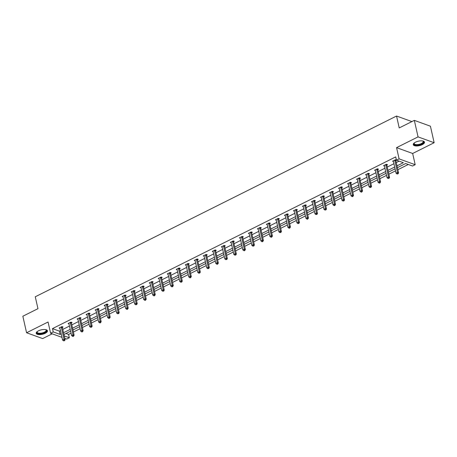 <?xml version="1.0" encoding="UTF-8"?>
<svg xmlns="http://www.w3.org/2000/svg" width="457" height="457" viewBox="0 0 457 457"><rect width="100%" height="100%" fill="white"/><g stroke="black" fill="none" stroke-linecap="round" stroke-linejoin="round"><path stroke-width="0.69" d="M38.451 330.828A5.758 2.291 -12.7 0 1 44.129 329.491A5.758 2.291 -12.7 0 1 47.459 330.794A5.758 2.291 -12.7 0 1 45.237 333.29A5.758 2.291 -12.7 0 1 39.553 334.627A5.758 2.291 -12.7 0 1 36.223 333.324A5.758 2.291 -12.7 0 1 38.451 330.828M415.487 142.19A5.758 2.291 -12.7 0 1 421.171 140.847A5.758 2.291 -12.7 0 1 424.502 142.15A5.758 2.291 -12.7 0 1 422.274 144.646A5.758 2.291 -12.7 0 1 416.59 145.989A5.758 2.291 -12.7 0 1 413.265 144.686A5.758 2.291 -12.7 0 1 415.487 142.19M61.975 337.363L50.596 333.239L48.065 322.002L26.575 332.759L22.85 316.233L37.96 308.675L35.275 296.782L396.545 116.032L399.224 127.926L414.333 120.368L430.425 126.201L434.15 142.721L418.058 136.889L396.562 147.64L399.098 158.876L415.19 164.709L412.562 166.022L405.667 163.526L397.413 167.656M414.333 120.368L418.058 136.889M26.575 332.759L42.667 338.591L52.201 333.821M396.562 147.64L412.66 153.478L434.15 142.721M412.66 153.478L415.19 164.709M65.945 333.496L68.573 334.455L71.069 333.204M73.411 332.033L80.084 328.697M82.426 327.526L89.092 324.184M91.434 323.013L98.106 319.677M100.449 318.506L107.121 315.17M109.463 313.993L116.135 310.657M118.477 309.486L125.144 306.15M127.486 304.979L134.158 301.637M136.5 300.466L143.172 297.13M145.515 295.959L152.187 292.623M154.529 291.452L161.195 288.11M163.537 286.939L170.21 283.603M172.552 282.432L179.224 279.09M181.566 277.919L188.238 274.583M190.58 273.412L197.247 270.076M199.589 268.905L206.261 265.563M208.603 264.392L215.276 261.056M217.618 259.884L224.29 256.548M226.632 255.372L233.298 252.036M235.641 250.864L242.313 247.528M244.655 246.357L251.327 243.015M253.669 241.844L260.341 238.508M262.684 237.337L269.35 234.001M271.692 232.824L278.364 229.488M280.707 228.317L287.379 224.981M289.721 223.81L296.393 220.468M298.735 219.297L305.402 215.961M307.744 214.79L314.416 211.454M316.758 210.283L323.43 206.941M325.772 205.77L332.445 202.434M334.787 201.263L341.453 197.921M343.795 196.75L350.468 193.414M352.81 192.243L359.482 188.907M361.824 187.736L368.496 184.394M370.838 183.223L377.505 179.887M379.847 178.716L386.519 175.379M388.861 174.203L395.534 170.867M397.876 169.696L408.301 164.48M68.573 334.455L69.321 337.757L66.693 339.071L64.814 338.391M411.888 121.591L396.545 116.032M71.418 322.808L72.063 322.482L70.972 322.088L68.087 323.533L68.961 323.847M89.441 313.788L90.086 313.462L89.001 313.068L86.11 314.513L86.984 314.833M107.469 304.768L108.115 304.442L107.024 304.048L104.139 305.493L105.013 305.813M125.492 295.748L126.138 295.428L125.052 295.033L122.162 296.479L123.036 296.793M143.521 286.728L144.166 286.408L143.075 286.013L140.19 287.459L141.064 287.773M161.544 277.713L162.189 277.388L161.104 276.993L158.213 278.439L159.087 278.759M179.572 268.693L180.218 268.368L179.127 267.973L176.242 269.419L177.116 269.739M197.595 259.673L198.241 259.348L197.156 258.953L194.265 260.399L195.139 260.719M215.624 250.653L216.27 250.333L215.178 249.939L212.294 251.384L213.168 251.698M233.647 241.639L234.292 241.313L233.207 240.919L230.317 242.364L231.191 242.678M251.676 232.619L252.321 232.293L251.23 231.899L248.345 233.344L249.219 233.664M269.699 223.599L270.344 223.273L269.259 222.879L266.368 224.324L267.242 224.644M287.727 214.579L288.373 214.259L287.282 213.865L284.397 215.31L285.271 215.624M305.75 205.559L306.396 205.239L305.31 204.845L302.42 206.29L303.294 206.604M323.779 196.544L324.424 196.219L323.333 195.825L320.448 197.27L321.322 197.59M341.802 187.524L342.447 187.199L341.362 186.804L338.471 188.25L339.345 188.57M359.83 178.504L360.476 178.179L359.385 177.784L356.5 179.235L357.374 179.55M377.853 169.484L378.499 169.164L377.413 168.77L374.523 170.215L375.397 170.53M396.453 160.116L395.436 159.75L392.552 161.195L393.426 161.51M60.45 330.582L59.376 331.119L52.481 328.617L395.722 156.888L396.465 160.19L395.882 160.47M62.792 329.411L69.464 326.07M71.8 324.898L78.473 321.562M80.815 320.391L87.487 317.055M89.829 315.884L96.501 312.542M98.843 311.371L105.516 308.035M107.852 306.864L114.524 303.522M116.866 302.351L123.539 299.015M125.881 297.844L132.553 294.508M134.895 293.337L141.567 289.995M143.904 288.824L150.576 285.488M152.918 284.317L159.59 280.981M161.932 279.804L168.604 276.468M170.947 275.297L177.619 271.961M179.955 270.79L186.627 267.448M188.97 266.277L195.642 262.941M197.984 261.77L204.656 258.433M206.998 257.257L213.67 253.921M216.007 252.75L222.679 249.413M225.021 248.242L231.693 244.901M234.035 243.73L240.708 240.393M243.05 239.222L249.722 235.886M252.058 234.715L258.731 231.373M261.073 230.202L267.745 226.866M270.087 225.695L276.759 222.353M279.101 221.182L285.774 217.846M288.11 216.675L294.782 213.339M297.124 212.168L303.796 208.826M306.139 207.655L312.811 204.319M315.153 203.148L321.825 199.812M324.162 198.635L330.834 195.299M333.176 194.128L339.848 190.792M342.19 189.621L348.862 186.279M351.204 185.108L357.877 181.772M360.213 180.601L366.885 177.265M369.227 176.094L375.9 172.752M378.242 171.581L384.914 168.245M387.256 167.073L393.928 163.732M396.265 162.561L399.098 161.144M386.868 164.977L387.513 164.651L386.428 164.257L383.537 165.702L384.411 166.022M368.839 173.997L369.484 173.671L368.399 173.277L365.509 174.723L366.388 175.042M350.816 183.011L351.462 182.691L350.376 182.297L347.486 183.743L348.36 184.057M332.787 192.031L333.433 191.712L332.348 191.317L329.457 192.763L330.337 193.077M314.764 201.051L315.41 200.726L314.325 200.332L311.434 201.777L312.308 202.097M296.736 210.071L297.381 209.746L296.296 209.352L293.405 210.797L294.285 211.117M278.713 219.092L279.358 218.766L278.273 218.372L275.382 219.817L276.257 220.137M260.684 228.106L261.33 227.786L260.244 227.392L257.354 228.837L258.234 229.151M242.661 237.126L243.307 236.806L242.221 236.412L239.331 237.857L240.205 238.171M224.633 246.146L225.278 245.82L224.193 245.426L221.302 246.871L222.182 247.191M206.61 255.166L207.255 254.84L206.17 254.446L203.279 255.891L204.153 256.211M188.581 264.18L189.227 263.86L188.141 263.466L185.251 264.911L186.13 265.226M170.558 273.2L171.204 272.88L170.118 272.486L167.228 273.932L168.102 274.246M152.529 282.22L153.175 281.895L152.09 281.501L149.199 282.946L150.079 283.266M134.507 291.24L135.152 290.915L134.067 290.521L131.176 291.966L132.05 292.286M116.478 300.26L117.123 299.935L116.038 299.541L113.147 300.986L114.027 301.306M98.455 309.275L99.1 308.955L98.015 308.561L95.125 310.006L95.999 310.32M80.426 318.295L81.072 317.975L79.986 317.581L77.096 319.026L77.976 319.34M62.403 327.315L63.049 326.989L61.963 326.595L59.073 328.04L59.947 328.36M397.013 165.868L403.36 162.692L396.465 160.19L399.098 158.876M50.596 333.239L53.229 331.925L60.118 334.421L61.192 333.884M52.481 328.617L53.229 331.925M63.534 332.713L70.207 329.377M72.549 328.206L79.221 324.864M81.563 323.693L88.23 320.357M90.572 319.186L97.244 315.85M99.586 314.679L106.258 311.337M108.6 310.166L115.273 306.83M117.615 305.659L124.281 302.323M126.623 301.146L133.295 297.81M135.638 296.639L142.31 293.303M144.652 292.132L151.324 288.79M153.666 287.619L160.333 284.283M162.675 283.112L169.347 279.775M171.689 278.599L178.361 275.263M180.704 274.091L187.376 270.755M189.718 269.584L196.384 266.242M198.726 265.071L205.399 261.735M207.741 260.564L214.413 257.228M216.755 256.057L223.427 252.715M225.769 251.544L232.436 248.208M234.778 247.037L241.45 243.695M243.792 242.524L250.465 239.188M252.807 238.017L259.479 234.681M261.821 233.51L268.488 230.168M270.83 228.997L277.502 225.661M279.844 224.49L286.516 221.154M288.858 219.977L295.53 216.641M297.873 215.47L304.539 212.134M306.881 210.963L313.553 207.621M315.896 206.45L322.568 203.114M324.91 201.943L331.582 198.606M333.924 197.43L340.591 194.094M342.933 192.923L349.605 189.586M351.947 188.415L358.619 185.074M360.961 183.903L367.634 180.566M369.976 179.395L376.642 176.059M378.984 174.888L385.657 171.546M387.999 170.375L394.671 167.039M64.26 335.924L69.321 337.757M395.071 168.827L388.404 172.163M386.062 173.334L379.39 176.67M377.048 177.847L370.376 181.183M368.034 182.354L361.361 185.691M359.019 186.862L352.353 190.203M350.011 191.374L343.338 194.711M340.996 195.882L334.324 199.218M331.982 200.395L325.31 203.731M322.968 204.902L316.301 208.238M313.959 209.409L307.287 212.751M304.945 213.922L298.272 217.258M295.93 218.429L289.258 221.765M286.916 222.936L280.25 226.278M277.907 227.449L271.235 230.785M268.893 231.956L262.221 235.298M259.879 236.469L253.207 239.805M250.864 240.976L244.198 244.312M241.856 245.483L235.184 248.825M232.842 249.996L226.169 253.332M223.827 254.503L217.155 257.839M214.813 259.016L208.146 262.352M205.804 263.523L199.132 266.859M196.79 268.031L190.118 271.372M187.776 272.543L181.103 275.879M178.761 277.051L172.095 280.387M169.753 281.558L163.08 284.9M160.738 286.071L154.066 289.407M151.724 290.578L145.052 293.92M142.71 295.091L136.043 298.427M133.701 299.598L127.029 302.934M124.687 304.105L118.015 307.447M115.672 308.618L109 311.954M106.658 313.125L99.992 316.461M97.649 317.638L90.977 320.974M88.635 322.145L81.963 325.481M79.621 326.652L72.949 329.994M70.606 331.165L63.94 334.501M59.376 331.119L60.118 334.421M394.791 160.076L394.779 160.19A0.737 0.577 -70.1 0 0 394.797 160.453L397.504 172.483L396.059 173.203L393.351 161.178A0.737 0.577 -70.1 0 0 393.254 160.95L393.197 160.87M395.939 159.933L395.865 160.584A0.737 0.577 -70.1 0 0 395.882 160.847L398.59 172.877L397.504 172.483L397.59 173.677L397.013 173.968L398.024 173.837L397.59 173.677M398.024 173.837L398.59 172.877M396.059 173.203L397.013 173.968M385.777 164.583L385.765 164.697A0.737 0.577 -70.1 0 0 385.782 164.966L388.49 176.99L387.045 177.716L384.337 165.685A0.737 0.577 -70.1 0 0 384.24 165.463L384.183 165.383M386.925 164.44L386.856 165.091A0.737 0.577 -70.1 0 0 386.868 165.36L389.581 177.385L388.49 176.99L388.576 178.184L387.999 178.476L389.016 178.344L388.576 178.184M389.016 178.344L389.581 177.385M387.045 177.716L387.999 178.476M376.768 169.09L376.757 169.204A0.737 0.577 -70.1 0 0 376.768 169.473L379.481 181.503L378.036 182.223L375.323 170.198A0.737 0.577 -70.1 0 0 375.226 169.97L375.168 169.89M377.91 168.947L377.842 169.598A0.737 0.577 -70.1 0 0 377.853 169.867L380.567 181.897L379.481 181.503L379.567 182.697L378.99 182.983L379.424 183.143L380.001 182.851L379.567 182.697M380.001 182.851L380.567 181.897M378.036 182.223L378.99 182.983M422.828 141.007A4.981 1.982 -12.7 0 1 422.954 141.064A4.981 1.982 -12.7 0 1 422.439 143.527A4.981 1.982 -12.7 0 1 416.853 145.109A4.981 1.982 -12.7 0 1 414.191 143.041A4.981 1.982 -12.7 0 1 414.282 142.932M414.316 142.904A4.616 1.834 167.3 0 0 414.185 143.572A4.616 1.834 167.3 0 0 416.921 144.618A4.616 1.834 167.3 0 0 423.188 141.544A4.616 1.834 167.3 0 0 422.782 140.996M413.248 144.343A5.724 2.274 167.3 0 0 416.573 145.44A5.724 2.274 167.3 0 0 424.364 141.841M45.791 329.646A4.981 1.982 -12.7 0 1 45.917 329.708A4.981 1.982 -12.7 0 1 45.403 332.17A4.981 1.982 -12.7 0 1 39.816 333.753A4.981 1.982 -12.7 0 1 37.154 331.679A4.981 1.982 -12.7 0 1 37.24 331.576M37.28 331.542A4.616 1.834 167.3 0 0 37.148 332.216A4.616 1.834 167.3 0 0 39.879 333.256A4.616 1.834 167.3 0 0 46.151 330.188A4.616 1.834 167.3 0 0 45.74 329.64M36.212 332.987A5.724 2.274 167.3 0 0 39.531 334.084A5.724 2.274 167.3 0 0 47.328 330.485M367.754 173.603L367.742 173.717A0.737 0.577 -70.1 0 0 367.754 173.986L370.467 186.01L369.022 186.736L366.308 174.705A0.737 0.577 -70.1 0 0 366.211 174.477L366.16 174.403M368.896 173.46L368.828 174.111A0.737 0.577 -70.1 0 0 368.845 174.38L371.552 186.405L370.467 186.01L370.553 187.204L369.976 187.496L370.987 187.364L370.553 187.204M370.987 187.364L371.552 186.405M369.022 186.736L369.976 187.496M358.739 178.11L358.728 178.224A0.737 0.577 -70.1 0 0 358.745 178.493L361.453 190.518L360.007 191.243L357.3 179.213A0.737 0.577 -70.1 0 0 357.203 178.99L357.146 178.91M359.888 177.967L359.813 178.618A0.737 0.577 -70.1 0 0 359.83 178.887L362.538 190.912L361.453 190.518L361.538 191.712L360.961 192.003L361.396 192.163L361.973 191.871L361.538 191.712M361.973 191.871L362.538 190.912M360.007 191.243L360.961 192.003M349.725 182.617L349.714 182.731A0.737 0.577 -70.1 0 0 349.731 183L352.438 195.03L350.993 195.75L348.285 183.725A0.737 0.577 -70.1 0 0 348.188 183.497L348.131 183.417M350.873 182.48L350.805 183.126A0.737 0.577 -70.1 0 0 350.816 183.394L353.529 195.425L352.438 195.03L352.524 196.224L351.947 196.51L352.381 196.67L352.964 196.379L352.524 196.224M352.964 196.379L353.529 195.425M350.993 195.75L351.947 196.51M340.716 187.13L340.705 187.244A0.737 0.577 -70.1 0 0 340.716 187.513L343.43 199.538L341.985 200.263L339.271 188.233A0.737 0.577 -70.1 0 0 339.174 188.01L339.117 187.93M341.859 186.987L341.79 187.638A0.737 0.577 -70.1 0 0 341.802 187.907L344.515 199.932L343.43 199.538L343.515 200.732L342.939 201.023L343.95 200.891L343.515 200.732M343.95 200.891L344.515 199.932M341.985 200.263L342.939 201.023M331.702 191.637L331.691 191.751A0.737 0.577 -70.1 0 0 331.702 192.02L334.415 204.05L332.97 204.77L330.257 192.745A0.737 0.577 -70.1 0 0 330.16 192.517L330.108 192.437M332.845 191.494L332.776 192.146A0.737 0.577 -70.1 0 0 332.793 192.414L335.501 204.445L334.415 204.05L334.501 205.244L333.924 205.53L334.358 205.69L334.935 205.399L334.501 205.244M334.935 205.399L335.501 204.445M332.97 204.77L333.924 205.53M322.688 196.15L322.676 196.264A0.737 0.577 -70.1 0 0 322.693 196.527L325.401 208.558L323.956 209.277L321.248 197.253A0.737 0.577 -70.1 0 0 321.151 197.024L321.094 196.944M323.836 196.007L323.762 196.659A0.737 0.577 -70.1 0 0 323.779 196.921L326.487 208.952L325.401 208.558L325.487 209.752L324.91 210.043L325.921 209.912L325.487 209.752M325.921 209.912L326.487 208.952M323.956 209.277L324.91 210.043M313.673 200.657L313.662 200.772A0.737 0.577 -70.1 0 0 313.679 201.04L316.387 213.065L314.942 213.79L312.234 201.76A0.737 0.577 -70.1 0 0 312.137 201.537L312.08 201.457M314.822 200.514L314.753 201.166A0.737 0.577 -70.1 0 0 314.764 201.434L317.478 213.459L316.387 213.065L316.473 214.259L315.896 214.55L316.912 214.419L316.473 214.259M316.912 214.419L317.478 213.459M314.942 213.79L315.896 214.55M304.665 205.164L304.653 205.279A0.737 0.577 -70.1 0 0 304.665 205.547L307.378 217.578L305.933 218.297L303.219 206.273A0.737 0.577 -70.1 0 0 303.122 206.044L303.065 205.964M305.807 205.022L305.739 205.673A0.737 0.577 -70.1 0 0 305.75 205.941L308.464 217.972L307.378 217.578L307.464 218.772L306.887 219.057L307.321 219.217L307.898 218.926L307.464 218.772M307.898 218.926L308.464 217.972M305.933 218.297L306.887 219.057M295.65 209.677L295.639 209.792A0.737 0.577 -70.1 0 0 295.65 210.06L298.364 222.085L296.919 222.81L294.205 210.78A0.737 0.577 -70.1 0 0 294.108 210.557L294.057 210.477M296.793 209.535L296.724 210.186A0.737 0.577 -70.1 0 0 296.742 210.454L299.449 222.479L298.364 222.085L298.45 223.279L297.873 223.57L298.884 223.439L298.45 223.279M298.884 223.439L299.449 222.479M296.919 222.81L297.873 223.57M286.636 214.184L286.625 214.299A0.737 0.577 -70.1 0 0 286.642 214.567L289.35 226.598L287.904 227.318L285.197 215.293A0.737 0.577 -70.1 0 0 285.099 215.064L285.042 214.984M287.784 214.042L287.71 214.693A0.737 0.577 -70.1 0 0 287.727 214.961L290.435 226.992L289.35 226.598L289.435 227.792L288.858 228.077L289.292 228.237L289.869 227.946L289.435 227.792M289.869 227.946L290.435 226.992M287.904 227.318L288.858 228.077M277.622 218.697L277.61 218.812A0.737 0.577 -70.1 0 0 277.627 219.074L280.335 231.105L278.89 231.825L276.182 219.8A0.737 0.577 -70.1 0 0 276.085 219.571L276.028 219.491M278.77 218.555L278.701 219.206A0.737 0.577 -70.1 0 0 278.713 219.469L281.426 231.499L280.335 231.105L280.421 232.299L279.844 232.59L280.861 232.459L280.421 232.299M280.861 232.459L281.426 231.499M278.89 231.825L279.844 232.59M268.613 223.205L268.602 223.319A0.737 0.577 -70.1 0 0 268.613 223.587L271.327 235.612L269.881 236.338L267.168 224.307A0.737 0.577 -70.1 0 0 267.071 224.084L267.014 224.004M269.756 223.062L269.687 223.713A0.737 0.577 -70.1 0 0 269.699 223.981L272.412 236.006L271.327 235.612L271.412 236.806L270.835 237.097L271.269 237.257L271.846 236.966L271.412 236.806M271.846 236.966L272.412 236.006M269.881 236.338L270.835 237.097M259.599 227.712L259.587 227.826A0.737 0.577 -70.1 0 0 259.599 228.094L262.312 240.125L260.867 240.845L258.154 228.82A0.737 0.577 -70.1 0 0 258.056 228.591L258.005 228.511M260.741 227.569L260.673 228.22A0.737 0.577 -70.1 0 0 260.69 228.489L263.398 240.519L262.312 240.125L262.398 241.319L261.821 241.604L262.255 241.764L262.832 241.473L262.398 241.319M262.832 241.473L263.398 240.519M260.867 240.845L261.821 241.604M250.585 232.225L250.573 232.339A0.737 0.577 -70.1 0 0 250.59 232.607L253.298 244.632L251.853 245.358L249.145 233.327A0.737 0.577 -70.1 0 0 249.048 233.104L248.991 233.024M251.733 232.082L251.658 232.733A0.737 0.577 -70.1 0 0 251.676 233.001L254.383 245.026L253.298 244.632L253.384 245.826L252.807 246.117L253.818 245.986L253.384 245.826M253.818 245.986L254.383 245.026M251.853 245.358L252.807 246.117M241.57 236.732L241.559 236.846A0.737 0.577 -70.1 0 0 241.576 237.114L244.284 249.139L242.838 249.865L240.131 237.834A0.737 0.577 -70.1 0 0 240.034 237.611L239.976 237.531M242.718 236.589L242.65 237.24A0.737 0.577 -70.1 0 0 242.661 237.509L245.375 249.533L244.284 249.139L244.369 250.339L243.792 250.625L244.227 250.784L244.809 250.493L244.369 250.339M244.809 250.493L245.375 249.533M242.838 249.865L243.792 250.625M232.562 241.245L232.55 241.353A0.737 0.577 -70.1 0 0 232.562 241.622L235.275 253.652L233.83 254.372L231.116 242.347A0.737 0.577 -70.1 0 0 231.019 242.119L230.962 242.039M233.704 241.102L233.636 241.747A0.737 0.577 -70.1 0 0 233.647 242.016L236.36 254.046L235.275 253.652L235.361 254.846L234.784 255.137L235.795 255.006L235.361 254.846M235.795 255.006L236.36 254.046M233.83 254.372L234.784 255.137M223.547 245.752L223.536 245.866A0.737 0.577 -70.1 0 0 223.547 246.134L226.261 258.159L224.815 258.885L222.102 246.854A0.737 0.577 -70.1 0 0 222.005 246.631L221.953 246.552M224.69 245.609L224.621 246.26A0.737 0.577 -70.1 0 0 224.638 246.529L227.346 258.553L226.261 258.159L226.346 259.353L225.769 259.645L226.781 259.513L226.346 259.353M226.781 259.513L227.346 258.553M224.815 258.885L225.769 259.645M214.533 250.259L214.522 250.373A0.737 0.577 -70.1 0 0 214.539 250.642L217.246 262.672L215.801 263.392L213.093 251.367A0.737 0.577 -70.1 0 0 212.996 251.139L212.939 251.059M215.681 250.116L215.607 250.767A0.737 0.577 -70.1 0 0 215.624 251.036L218.332 263.066L217.246 262.672L217.332 263.866L216.755 264.152L217.189 264.312L217.766 264.02L217.332 263.866M217.766 264.02L218.332 263.066M215.801 263.392L216.755 264.152M205.519 254.772L205.507 254.886A0.737 0.577 -70.1 0 0 205.524 255.149L208.232 267.179L206.787 267.905L204.079 255.874A0.737 0.577 -70.1 0 0 203.982 255.646L203.925 255.566M206.667 254.629L206.598 255.28A0.737 0.577 -70.1 0 0 206.61 255.549L209.323 267.574L208.232 267.179L208.318 268.373L207.741 268.665L208.758 268.533L208.318 268.373M208.758 268.533L209.323 267.574M206.787 267.905L207.741 268.665M196.51 259.279L196.499 259.393A0.737 0.577 -70.1 0 0 196.51 259.662L199.223 271.687L197.778 272.412L195.065 260.381A0.737 0.577 -70.1 0 0 194.968 260.159L194.911 260.079M197.653 259.136L197.584 259.787A0.737 0.577 -70.1 0 0 197.595 260.056L200.309 272.081L199.223 271.687L199.309 272.88L198.732 273.172L199.743 273.04L199.309 272.88M199.743 273.04L200.309 272.081M197.778 272.412L198.732 273.172M187.496 263.786L187.484 263.9A0.737 0.577 -70.1 0 0 187.496 264.169L190.209 276.199L188.764 276.919L186.05 264.894A0.737 0.577 -70.1 0 0 185.953 264.666L185.902 264.586M188.638 263.649L188.57 264.295A0.737 0.577 -70.1 0 0 188.587 264.563L191.294 276.594L190.209 276.199L190.295 277.393L189.718 277.679L190.152 277.839L190.729 277.548L190.295 277.393M190.729 277.548L191.294 276.594M188.764 276.919L189.718 277.679M178.481 268.299L178.47 268.413A0.737 0.577 -70.1 0 0 178.487 268.682L181.195 280.707L179.75 281.432L177.042 269.402A0.737 0.577 -70.1 0 0 176.945 269.179L176.888 269.099M179.63 268.156L179.555 268.807A0.737 0.577 -70.1 0 0 179.572 269.076L182.28 281.101L181.195 280.707L181.28 281.9L180.704 282.192L181.715 282.06L181.28 281.9M181.715 282.06L182.28 281.101M179.75 281.432L180.704 282.192M169.467 272.806L169.456 272.92A0.737 0.577 -70.1 0 0 169.473 273.189L172.18 285.219L170.735 285.939L168.027 273.914A0.737 0.577 -70.1 0 0 167.93 273.686L167.873 273.606M170.615 272.663L170.547 273.315A0.737 0.577 -70.1 0 0 170.558 273.583L173.272 285.614L172.18 285.219L172.266 286.413L171.689 286.699L172.123 286.859L172.706 286.568L172.266 286.413M172.706 286.568L173.272 285.614M170.735 285.939L171.689 286.699M160.458 277.319L160.447 277.433A0.737 0.577 -70.1 0 0 160.458 277.696L163.172 289.727L161.727 290.446L159.013 278.422A0.737 0.577 -70.1 0 0 158.916 278.193L158.859 278.113M161.601 277.176L161.532 277.827A0.737 0.577 -70.1 0 0 161.544 278.09L164.257 290.121L163.172 289.727L163.258 290.92L162.681 291.212L163.692 291.08L163.258 290.92M163.692 291.08L164.257 290.121M161.727 290.446L162.681 291.212M151.444 281.826L151.433 281.94A0.737 0.577 -70.1 0 0 151.444 282.209L154.158 294.234L152.712 294.959L149.999 282.929A0.737 0.577 -70.1 0 0 149.902 282.706L149.85 282.626M152.587 281.683L152.518 282.335A0.737 0.577 -70.1 0 0 152.535 282.603L155.243 294.628L154.158 294.234L154.243 295.428L153.666 295.719L154.1 295.879L154.677 295.588L154.243 295.428M154.677 295.588L155.243 294.628M152.712 294.959L153.666 295.719M142.43 286.333L142.418 286.448A0.737 0.577 -70.1 0 0 142.435 286.716L145.143 298.747L143.698 299.466L140.99 287.442A0.737 0.577 -70.1 0 0 140.893 287.213L140.836 287.133M143.578 286.191L143.504 286.842A0.737 0.577 -70.1 0 0 143.521 287.11L146.229 299.141L145.143 298.747L145.229 299.941L144.652 300.226L145.086 300.386L145.663 300.095L145.229 299.941M145.663 300.095L146.229 299.141M143.698 299.466L144.652 300.226M133.415 290.846L133.404 290.96A0.737 0.577 -70.1 0 0 133.421 291.229L136.129 303.254L134.684 303.979L131.976 291.949A0.737 0.577 -70.1 0 0 131.879 291.726L131.822 291.646M134.564 290.703L134.495 291.355A0.737 0.577 -70.1 0 0 134.507 291.623L137.22 303.648L136.129 303.254L136.215 304.448L135.638 304.739L136.654 304.608L136.215 304.448M136.654 304.608L137.22 303.648M134.684 303.979L135.638 304.739M124.407 295.353L124.395 295.468A0.737 0.577 -70.1 0 0 124.407 295.736L127.12 307.767L125.675 308.486L122.962 296.456A0.737 0.577 -70.1 0 0 122.864 296.233L122.807 296.153M125.549 295.211L125.481 295.862A0.737 0.577 -70.1 0 0 125.492 296.13L128.206 308.161L127.12 307.767L127.206 308.961L126.629 309.246L127.063 309.406L127.64 309.115L127.206 308.961M127.64 309.115L128.206 308.161M125.675 308.486L126.629 309.246M115.393 299.866L115.381 299.981A0.737 0.577 -70.1 0 0 115.393 300.243L118.106 312.274L116.661 312.994L113.947 300.969A0.737 0.577 -70.1 0 0 113.85 300.74L113.799 300.66M116.535 299.723L116.466 300.375A0.737 0.577 -70.1 0 0 116.484 300.637L119.191 312.668L118.106 312.274L118.192 313.468L117.615 313.759L118.626 313.628L118.192 313.468M118.626 313.628L119.191 312.668M116.661 312.994L117.615 313.759M106.378 304.373L106.367 304.488A0.737 0.577 -70.1 0 0 106.384 304.756L109.092 316.781L107.646 317.506L104.939 305.476A0.737 0.577 -70.1 0 0 104.842 305.253L104.784 305.173M107.526 304.231L107.452 304.882A0.737 0.577 -70.1 0 0 107.469 305.15L110.177 317.175L109.092 316.781L109.177 317.975L108.6 318.266L109.034 318.426L109.611 318.135L109.177 317.975M109.611 318.135L110.177 317.175M107.646 317.506L108.6 318.266M97.364 308.881L97.352 308.995A0.737 0.577 -70.1 0 0 97.37 309.263L100.077 321.294L98.632 322.014L95.924 309.989A0.737 0.577 -70.1 0 0 95.827 309.76L95.77 309.68M98.512 308.738L98.444 309.389A0.737 0.577 -70.1 0 0 98.455 309.657L101.168 321.688L100.077 321.294L100.163 322.488L99.586 322.773L100.02 322.933L100.603 322.642L100.163 322.488M100.603 322.642L101.168 321.688M98.632 322.014L99.586 322.773M88.355 313.393L88.344 313.508A0.737 0.577 -70.1 0 0 88.355 313.776L91.069 325.801L89.623 326.527L86.91 314.496A0.737 0.577 -70.1 0 0 86.813 314.273L86.756 314.193M89.498 313.251L89.429 313.902A0.737 0.577 -70.1 0 0 89.441 314.17L92.154 326.195L91.069 325.801L91.154 326.995L90.577 327.286L91.589 327.155L91.154 326.995M91.589 327.155L92.154 326.195M89.623 326.527L90.577 327.286M79.341 317.901L79.329 318.015A0.737 0.577 -70.1 0 0 79.341 318.283L82.054 330.308L80.609 331.034L77.896 319.003A0.737 0.577 -70.1 0 0 77.799 318.78L77.747 318.7M80.483 317.758L80.415 318.409A0.737 0.577 -70.1 0 0 80.432 318.678L83.14 330.702L82.054 330.308L82.14 331.508L81.563 331.793L81.997 331.953L82.574 331.662L82.14 331.508M82.574 331.662L83.14 330.702M80.609 331.034L81.563 331.793M70.327 322.413L70.315 322.522A0.737 0.577 -70.1 0 0 70.332 322.791L73.04 334.821L71.595 335.541L68.887 323.516A0.737 0.577 -70.1 0 0 68.79 323.288L68.733 323.208M71.475 322.271L71.401 322.916A0.737 0.577 -70.1 0 0 71.418 323.185L74.125 335.215L73.04 334.821L73.126 336.015L72.549 336.301L72.983 336.461L73.56 336.169L73.126 336.015M73.56 336.169L74.125 335.215M71.595 335.541L72.549 336.301M61.312 326.921L61.301 327.035A0.737 0.577 -70.1 0 0 61.318 327.303L64.026 339.328L62.58 340.054L59.873 328.023A0.737 0.577 -70.1 0 0 59.776 327.8L59.718 327.72M62.46 326.778L62.392 327.429A0.737 0.577 -70.1 0 0 62.403 327.698L65.117 339.722L64.026 339.328L64.111 340.522L63.534 340.813L64.551 340.682L64.111 340.522M64.551 340.682L65.117 339.722M62.58 340.054L63.534 340.813M394.779 160.19L395.865 160.584M394.797 160.453L395.882 160.847M385.765 164.697L386.856 165.091M385.782 164.966L386.868 165.36M376.757 169.204L377.842 169.598M376.768 169.473L377.853 169.867M367.742 173.717L368.828 174.111M367.754 173.986L368.845 174.38M358.728 178.224L359.813 178.618M358.745 178.493L359.83 178.887M349.714 182.731L350.805 183.126M349.731 183L350.816 183.394M340.705 187.244L341.79 187.638M340.716 187.513L341.802 187.907M331.691 191.751L332.776 192.146M331.702 192.02L332.793 192.414M322.676 196.264L323.762 196.659M322.693 196.527L323.779 196.921M313.662 200.772L314.753 201.166M313.679 201.04L314.764 201.434M304.653 205.279L305.739 205.673M304.665 205.547L305.75 205.941M295.639 209.792L296.724 210.186M295.65 210.06L296.742 210.454M286.625 214.299L287.71 214.693M286.642 214.567L287.727 214.961M277.61 218.812L278.701 219.206M277.627 219.074L278.713 219.469M268.602 223.319L269.687 223.713M268.613 223.587L269.699 223.981M259.587 227.826L260.673 228.22M259.599 228.094L260.69 228.489M250.573 232.339L251.658 232.733M250.59 232.607L251.676 233.001M241.559 236.846L242.65 237.24M241.576 237.114L242.661 237.509M232.55 241.353L233.636 241.747M232.562 241.622L233.647 242.016M223.536 245.866L224.621 246.26M223.547 246.134L224.638 246.529M214.522 250.373L215.607 250.767M214.539 250.642L215.624 251.036M205.507 254.886L206.598 255.28M205.524 255.149L206.61 255.549M196.499 259.393L197.584 259.787M196.51 259.662L197.595 260.056M187.484 263.9L188.57 264.295M187.496 264.169L188.587 264.563M178.47 268.413L179.555 268.807M178.487 268.682L179.572 269.076M169.456 272.92L170.547 273.315M169.473 273.189L170.558 273.583M160.447 277.433L161.532 277.827M160.458 277.696L161.544 278.09M151.433 281.94L152.518 282.335M151.444 282.209L152.535 282.603M142.418 286.448L143.504 286.842M142.435 286.716L143.521 287.11M133.404 290.96L134.495 291.355M133.421 291.229L134.507 291.623M124.395 295.468L125.481 295.862M124.407 295.736L125.492 296.13M115.381 299.981L116.466 300.375M115.393 300.243L116.484 300.637M106.367 304.488L107.452 304.882M106.384 304.756L107.469 305.15M97.352 308.995L98.444 309.389M97.37 309.263L98.455 309.657M88.344 313.508L89.429 313.902M88.355 313.776L89.441 314.17M79.329 318.015L80.415 318.409M79.341 318.283L80.432 318.678M70.315 322.522L71.401 322.916M70.332 322.791L71.418 323.185M61.301 327.035L62.392 327.429M61.318 327.303L62.403 327.698"/></g></svg>
